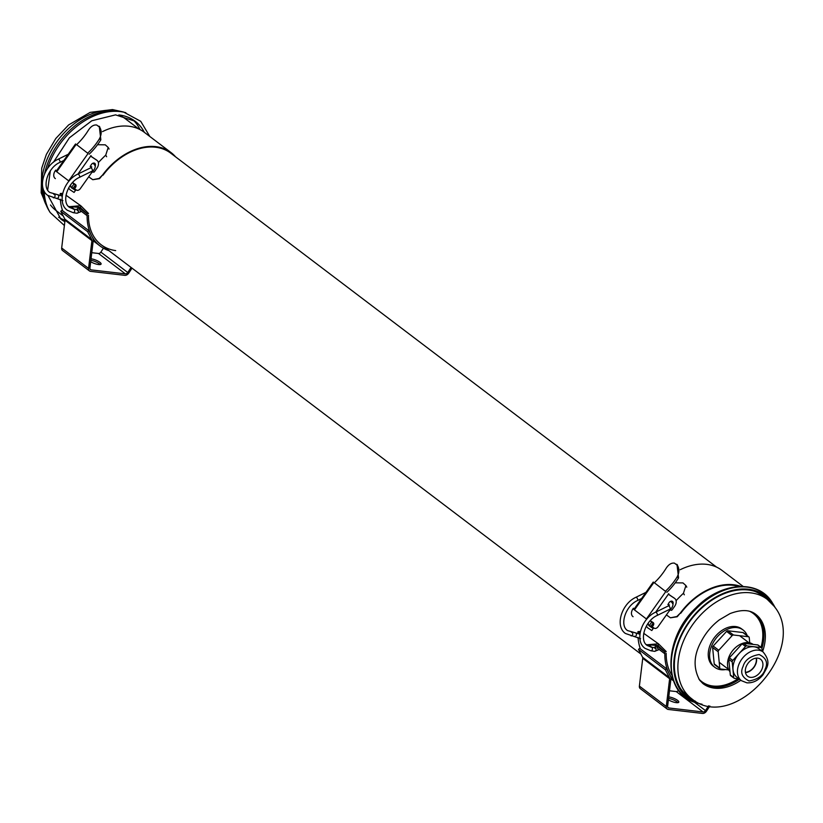<?xml version="1.0" encoding="UTF-8"?>
<svg xmlns="http://www.w3.org/2000/svg" width="823" height="823" viewBox="0 0 823 823"><rect width="100%" height="100%" fill="white"/><g stroke="black" fill="none" stroke-linecap="round" stroke-linejoin="round"><path stroke-width="1.23" d="M50.481 204.989A57.507 40.594 127.2 0 0 56.026 210.523L63.206 215.965M138.881 129.016L125.518 118.882A57.507 40.594 127.2 0 0 118.687 115.045M149.817 136.484L140.743 121.32L123.717 112.103A64.153 45.286 127.2 0 0 117.915 110.961A64.153 45.286 127.2 0 0 44.565 173.828M43.053 188.313A64.153 45.286 127.2 0 0 49.01 210.616L50.182 212.54L64.389 225.533M759.145 654.522C750.216 656.116 744.856 660.087 743.076 666.455C740.072 672.679 742.079 677.514 749.105 680.971C758.034 679.376 763.394 675.395 765.174 669.037C768.178 662.813 766.172 657.968 759.145 654.522M729.991 671.722A17.993 12.695 -52.8 0 1 731.04 652.855A17.993 12.695 -52.8 0 1 748.498 642.629A17.993 12.695 -52.8 0 1 753.117 644.399M750.473 677.35A10.678 7.541 -52.8 0 1 747.675 676.259A10.678 7.541 -52.8 0 1 746.975 664.943A10.678 7.541 -52.8 0 1 757.777 658.143A10.678 7.541 -52.8 0 1 760.575 659.233A10.678 7.541 -52.8 0 1 761.275 670.539A10.678 7.541 -52.8 0 1 750.473 677.35M741.4 680.672L736.945 677.298A17.993 12.695 -52.8 0 1 735.762 658.246A17.993 12.695 -52.8 0 1 753.971 646.775A17.993 12.695 -52.8 0 1 758.693 648.627L763.137 652.001A17.993 12.695 127.2 0 0 758.415 650.16A17.993 12.695 127.2 0 0 740.216 661.62A17.993 12.695 127.2 0 0 741.4 680.672L746.862 682.833C753.117 683.172 758.559 680.415 763.178 674.572C766.573 667.772 771.933 662.793 763.137 652.001M756.46 658.112A10.678 7.541 -52.8 0 1 745.484 672.597M730.299 674.922A1.646 1.162 127.2 0 0 730.649 675.621L734.085 678.224A1.646 1.162 -52.8 0 1 733.725 677.524L732.213 661.918L728.787 659.316L730.299 674.922L733.725 677.524M758.405 645.469A1.646 1.162 127.2 0 0 757.695 644.934L743.436 643.277A1.646 1.162 127.2 0 0 742.089 643.884L729.343 657.834A1.646 1.162 127.2 0 0 728.787 659.316M739.095 678.924L734.517 678.389A1.646 1.162 -52.8 0 1 734.085 678.224M729.343 657.834L732.779 660.437L745.515 646.487L742.089 643.884M743.436 643.277L746.862 645.88L761.121 647.536L757.695 644.934M761.121 647.536A1.646 1.162 127.2 0 1 761.913 648.401L762.191 651.281M746.862 645.88A1.646 1.162 127.2 0 0 745.515 646.487M732.779 660.437A1.646 1.162 127.2 0 0 732.213 661.918M756.172 658.133A10.349 7.304 -52.8 0 1 756.327 659.089A10.349 7.304 -52.8 0 1 745.422 672.309M725.516 669.572A23.414 16.522 -52.8 0 1 720.948 669.716A23.414 16.522 -52.8 0 1 714.806 667.309L713.407 666.249A23.414 16.522 -52.8 0 1 711.874 641.456A23.414 16.522 -52.8 0 1 735.556 626.54A23.414 16.522 -52.8 0 1 741.708 628.947L743.097 629.996A23.414 16.522 -52.8 0 1 747.222 635.654M714.806 667.309A23.414 16.522 -52.8 0 1 713.263 642.516A23.414 16.522 -52.8 0 1 736.945 627.589A23.414 16.522 -52.8 0 1 743.097 629.996M695.435 701.237A63.196 44.607 -52.8 0 1 682.133 690.929A63.196 44.607 -52.8 0 1 698.84 610.861A63.196 44.607 -52.8 0 1 770.544 602.199M702.06 704.231A64.153 45.286 -52.8 0 1 698.974 703.511A64.153 45.286 -52.8 0 1 681.609 691.701A64.153 45.286 -52.8 0 1 698.902 610.1A64.153 45.286 -52.8 0 1 771.768 602.179A64.153 45.286 -52.8 0 1 773.682 604.987A64.153 45.286 -52.8 0 1 775.215 607.765M732.131 635.623L718.757 650.263L713.191 646.045L726.575 631.395L732.131 635.623A1.646 1.162 -52.8 0 1 733.488 635.006L727.923 630.788L742.891 632.527L748.457 636.745A1.646 1.162 -52.8 0 1 749.239 637.609L749.753 642.856M718.191 651.744L719.786 668.132L714.22 663.914L712.625 647.526L718.191 651.744A1.646 1.162 -52.8 0 1 718.757 650.263M728.818 669.953L720.567 668.996A1.646 1.162 -52.8 0 1 719.786 668.132M748.457 636.745L733.488 635.006M714.22 663.914A1.646 1.162 127.2 0 0 714.58 664.603L720.146 668.832M713.191 646.045A1.646 1.162 127.2 0 0 712.625 647.526M727.923 630.788A1.646 1.162 127.2 0 0 726.575 631.395M743.601 633.072A1.646 1.162 127.2 0 0 742.891 632.527M672.988 679.459A59.143 41.747 -52.8 0 1 664.83 653.781A2.469 1.739 -52.8 0 1 664.83 653.74L664.871 652.022A2.469 1.739 -52.8 0 1 664.871 651.981L666.229 651.569A0.823 0.576 -52.8 0 1 666.229 651.569L659.038 644.378L657.886 645.52L664.871 651.981L654.82 644.358L664.871 652.022M640.397 631.488L637.979 631.591A2.469 1.739 127.2 0 0 637.979 631.622L637.938 633.35A2.469 1.739 127.2 0 0 637.938 633.381A59.143 41.747 127.2 0 0 637.928 633.443M638.041 637.341A59.143 41.747 127.2 0 0 640.366 648.863M666.177 653.308A0.823 0.576 -52.8 0 1 666.177 653.297A57.507 40.594 127.2 0 0 671.784 675.076M640.068 633.175L637.979 631.591L640.16 632.63M659.038 644.378L658.441 643.802L647.485 644.738L657.886 645.52M647.485 644.738L646.199 644.543M643.709 633.309L658.441 643.802M668.749 696.896A6.738 1.831 -159.2 0 1 675.642 699.169A6.738 1.831 -159.2 0 1 678.8 702.163A6.738 1.831 -159.2 0 1 676.311 702.657A6.738 1.831 -159.2 0 1 668.399 699.828M668.564 698.418A6.738 1.831 -159.2 0 1 677.905 702.667M708.593 705.825L705.465 710.599A2.469 1.739 -52.8 0 1 703.099 711.967L668.801 707.965A2.469 1.739 -52.8 0 1 668.153 707.718A2.469 1.739 -52.8 0 1 667.628 706.196L670.982 678.43A4.105 2.901 -52.8 0 0 670.704 676.619L666.599 668.76L639.708 648.37L638.473 649.388L665.365 669.788L669.469 677.638A2.469 1.739 -52.8 0 1 669.634 678.728L666.28 706.484A4.105 2.901 127.2 0 0 667.165 709.025A4.105 2.901 127.2 0 0 668.235 709.447L702.533 713.438A4.105 2.901 127.2 0 0 706.484 711.175L709.858 706.011M665.365 669.788L666.599 668.76M638.473 649.388L642.578 657.248A2.469 1.739 127.2 0 1 642.742 658.328L639.389 686.094A4.105 2.901 127.2 0 0 640.273 688.635L667.165 709.025M678.512 690.302A2.469 1.739 -52.8 0 1 676.208 691.567L669.49 690.785M666.414 614.925L670.467 617.795L676.845 616.53L680.292 613.104A58.166 41.057 -52.8 0 1 740.813 586.418M743.159 586.439L721.894 570.318A58.166 41.057 127.2 0 0 680.21 569.711M670.519 617.806L677.236 616.746L680.292 613.104M738.961 586.48A57.507 40.594 127.2 0 0 680.734 613.279M675.241 582.818L682.987 582.921L685.919 585.565L683.46 593.229L684.335 594.823M676.084 600.677A112.381 79.327 -52.8 0 1 683.46 593.229M670.56 609.555L671.527 610.388L670.601 609.678A4.928 3.477 -52.8 0 1 669.202 610.975M651.95 621.777L650.489 620.82M648.462 624.75L649.357 625.429L651.734 622.085L650.345 621.026M651.734 622.085L653.184 623.042L651.795 621.993M653.184 623.042L650.808 626.396L649.357 625.429M668.523 605.275A2.87 2.027 127.2 0 0 669.397 605.131M671.743 602.199A2.87 2.027 127.2 0 0 671.661 601.14M668.739 605.707A2.87 2.027 -52.8 0 1 669.315 602.323A2.87 2.027 -52.8 0 1 672.442 601.387A2.87 2.027 -52.8 0 1 672.525 601.438A2.87 2.027 -52.8 0 1 672.936 604M654.254 582.838A49.287 34.792 127.2 0 0 665.982 568.508C668.523 564.506 671.352 562.716 674.449 563.138L677.463 565.422C679.469 568.858 679.345 572.695 677.113 576.944A49.287 34.792 -52.8 0 1 665.385 591.274L654.336 582.756M653.267 582.046L634.276 608.845L634.862 609.329L633.412 608.228L633.01 608.794A6.574 4.64 127.2 0 0 632.908 616.592A6.574 4.64 127.2 0 0 633.082 616.715L632.908 616.592M646.796 618.382L665.786 591.583M668.749 593.681L668.225 594.175L674.582 598.372L668.307 594.093M648.545 624.976L653.215 628.515L651.795 630.531L647.917 627.97A6.574 4.64 -52.8 0 1 647.742 627.846A6.574 4.64 -52.8 0 1 646.456 625.861M653.215 628.515L649.347 625.964A4.105 2.901 -52.8 0 1 649.234 625.881A4.105 2.901 -52.8 0 1 648.452 622.826M650.273 620.665L653.164 622.579A2.469 1.739 -52.8 0 1 653.225 622.63A2.469 1.739 -52.8 0 1 653.184 625.552L652.238 626.889L654.172 628.165A3.282 2.315 127.2 0 0 658.009 626.766L669.973 609.884L671.321 609.997A0.823 0.576 -52.8 0 0 672.288 609.648L674.654 606.294A6.574 4.64 127.2 0 0 674.757 598.496A6.574 4.64 127.2 0 0 674.582 598.372M634.296 608.814L633.412 608.228M674.449 563.138L677.463 565.422M677.113 576.944L678.564 577.911L677 564.537M678.564 577.911A51.756 36.531 -52.8 0 1 666.897 592.272M651.086 626.015L652.238 626.889M108.975 250.676A59.143 41.747 -52.8 0 1 100.19 246.077A59.143 41.747 -52.8 0 1 87.115 215.677A2.469 1.739 -52.8 0 1 87.115 215.636L87.156 213.918A2.469 1.739 -52.8 0 1 87.166 213.887L88.514 213.466A0.823 0.576 -52.8 0 1 88.514 213.466L81.323 206.275L80.17 207.427L87.166 213.887L77.115 206.264M62.682 193.384L60.274 193.498A2.469 1.739 127.2 0 0 60.264 193.528L60.223 195.246A2.469 1.739 127.2 0 0 60.223 195.288A59.143 41.747 127.2 0 0 60.223 195.349M60.326 199.238A59.143 41.747 127.2 0 0 62.651 210.77M88.473 215.214A0.823 0.576 -52.8 0 1 88.473 215.204A57.507 40.594 127.2 0 0 101.188 244.77A57.507 40.594 127.2 0 0 115.673 250.603M62.353 195.072L60.274 193.498L62.445 194.537M81.323 206.275L80.726 205.709L69.77 206.645L80.17 207.427M69.77 206.645L68.484 206.45M65.994 195.205L80.726 205.709M91.034 258.792A6.738 1.831 -159.2 0 1 97.937 261.076A6.738 1.831 -159.2 0 1 101.085 264.06A6.738 1.831 -159.2 0 1 98.595 264.553A6.738 1.831 -159.2 0 1 90.684 261.724M90.849 260.325A6.738 1.831 -159.2 0 1 100.19 264.564M131.073 267.434L127.75 272.506A2.469 1.739 -52.8 0 1 125.384 273.864L91.086 269.872A2.469 1.739 -52.8 0 1 90.437 269.615A2.469 1.739 -52.8 0 1 89.913 268.092L93.266 240.337A4.105 2.901 -52.8 0 0 92.989 238.516L88.884 230.666L61.992 210.266L60.758 211.295L87.65 231.685L91.754 239.534A2.469 1.739 -52.8 0 1 91.919 240.625L88.565 268.391A4.105 2.901 127.2 0 0 89.45 270.921A4.105 2.901 127.2 0 0 90.53 271.343L124.829 275.345A4.105 2.901 127.2 0 0 128.769 273.071L131.999 268.133M87.65 231.685L88.884 230.666M60.758 211.295L64.863 219.144A2.469 1.739 127.2 0 1 65.027 220.235L61.674 248.001A4.105 2.901 127.2 0 0 62.558 250.531L89.45 270.921M103.42 248.207L100.859 252.105A2.469 1.739 -52.8 0 1 98.493 253.474L91.775 252.692M88.699 176.822L92.762 179.692L99.13 178.437L102.577 175.001A58.166 41.057 -52.8 0 1 171.081 152.605A58.166 41.057 -52.8 0 1 175.587 156.854M171.081 152.605L144.19 132.215A58.166 41.057 127.2 0 0 102.505 131.608M92.804 179.712L99.521 178.642L102.577 175.001M716.596 567.119L170.68 153.129A57.507 40.594 127.2 0 0 103.029 175.186M97.526 144.714L105.272 144.827L108.204 147.461L105.745 155.125L106.62 156.73M98.379 162.584A112.381 79.327 -52.8 0 1 105.745 155.125M92.845 171.451L93.812 172.285L92.886 171.585A4.928 3.477 -52.8 0 1 91.487 172.881M74.235 183.683L72.774 182.716M70.747 186.656L71.642 187.335L74.019 183.982L72.63 182.932M74.019 183.982L75.469 184.949L74.08 183.889M75.469 184.949L73.103 188.292L71.642 187.335M90.808 167.172A2.87 2.027 127.2 0 0 91.682 167.038M94.028 164.106A2.87 2.027 127.2 0 0 93.945 163.036M91.024 167.614A2.87 2.027 -52.8 0 1 91.6 164.219A2.87 2.027 -52.8 0 1 94.727 163.293A2.87 2.027 -52.8 0 1 94.81 163.345A2.87 2.027 -52.8 0 1 95.221 165.907M76.539 144.745A49.287 34.792 127.2 0 0 88.267 130.404C90.808 126.403 93.637 124.612 96.733 125.034L99.758 127.328C101.754 130.754 101.63 134.602 99.398 138.85A49.287 34.792 -52.8 0 1 87.67 153.181L76.632 144.663M75.551 143.953L56.561 170.742L57.147 171.225L55.697 170.135L55.295 170.7A6.574 4.64 127.2 0 0 55.192 178.498A6.574 4.64 127.2 0 0 55.367 178.622L55.192 178.498M69.081 180.288L88.071 153.489M91.034 155.588L90.509 156.072L96.867 160.279L90.592 155.989M70.829 186.883L75.5 190.422L74.08 192.428L70.202 189.866A6.574 4.64 -52.8 0 1 70.037 189.753A6.574 4.64 -52.8 0 1 68.741 187.757M75.5 190.422L71.632 187.86A4.105 2.901 -52.8 0 1 71.519 187.788A4.105 2.901 -52.8 0 1 70.737 184.733M72.558 182.572L75.449 184.486A2.469 1.739 -52.8 0 1 75.51 184.527A2.469 1.739 -52.8 0 1 75.479 187.449L74.523 188.796L76.467 190.072A3.282 2.315 127.2 0 0 80.294 188.673L92.258 171.791L93.606 171.894A0.823 0.576 -52.8 0 0 94.573 171.544L96.939 168.201A6.574 4.64 127.2 0 0 97.042 160.403A6.574 4.64 127.2 0 0 96.867 160.279M56.581 170.721L55.697 170.135M96.733 125.034L99.758 127.328M99.398 138.85L100.859 139.807L99.285 126.444M100.859 139.807A51.756 36.531 -52.8 0 1 89.182 154.179M73.37 187.911L74.523 188.796M91.919 240.625L65.027 220.235A61.447 43.372 -52.8 0 1 58.649 217.272M64.852 221.716A61.447 43.372 -52.8 0 1 60.923 219.185L48.115 195.668M46.273 205.164A62.435 44.072 -52.8 0 1 56.91 141.669A62.435 44.072 -52.8 0 1 114.613 110.447A62.435 44.072 -52.8 0 1 117.73 110.94M125.878 112.71A64.996 45.882 127.2 0 0 120.004 111.558A64.996 45.882 127.2 0 0 48.948 164.333A64.996 45.882 127.2 0 0 47.425 168.705M119.047 114.953A61.447 43.372 -52.8 0 1 135.178 121.269A61.447 43.372 -52.8 0 1 144.344 132.338M132.719 119.582A61.447 43.372 -52.8 0 1 139.992 129.561M44.175 191.162A64.996 45.882 127.2 0 0 50.182 212.54M740.844 680.251A43.537 30.729 -52.8 0 1 703.099 683.697L699.725 680.292C693.203 668.338 693.594 655.602 700.918 642.074C705.465 633.185 711.607 625.778 719.343 619.863L730.042 613.588C741.194 609.37 749.753 609.606 755.72 614.308A43.537 30.729 -52.8 0 1 760.01 618.618A43.537 30.729 -52.8 0 1 762.582 651.579M685.538 692.565A62.435 44.072 127.2 0 0 691.69 698.748C733.91 734.013 809.482 648.822 774.186 606.345L767.139 599.257A62.435 44.072 127.2 0 0 698.182 617.61A62.435 44.072 127.2 0 0 685.538 692.565M761.903 648.349A43.537 30.729 127.2 0 0 758.621 617.569A43.537 30.729 127.2 0 0 755.061 613.835M680.672 688.83A62.435 44.072 127.2 0 0 680.765 688.944A62.435 44.072 127.2 0 0 686.917 695.126L691.69 698.748M761.008 647.29A42.714 30.153 127.2 0 0 757.572 617.795A42.714 30.153 127.2 0 0 749.907 611.427M767.139 599.257L762.365 595.636A62.435 44.072 127.2 0 0 754.609 591.326M773.682 604.987L772.509 603.074A64.996 45.882 127.2 0 0 770.575 600.224A64.996 45.882 127.2 0 0 696.742 608.248A64.996 45.882 127.2 0 0 679.222 690.939A64.996 45.882 127.2 0 0 696.814 702.893L698.974 703.511M702.461 683.183A43.537 30.729 127.2 0 0 739.455 679.191M698.758 678.882A42.714 30.153 127.2 0 0 737.984 678.79M664.83 653.781L658.503 648.987M664.83 653.74L658.503 648.946M637.979 631.622L640.057 633.206M666.28 706.484L639.389 686.094M694.19 702.05L705.465 710.599M703.099 711.967L676.208 691.567M642.742 658.328L669.634 678.728M669.469 677.638L642.578 657.248M667.731 707.163L668.801 707.965M653.843 582.53L634.862 609.329M633.01 608.794L646.734 619.205M655.643 612.178L668.348 594.247M652.032 624.667L653.184 625.552M630.912 635.716A1.811 1.193 -81.7 0 0 631.303 635.891A1.811 1.193 -81.7 0 0 632.681 634.584A1.811 1.193 -81.7 0 0 632.208 632.476A1.811 1.193 -81.7 0 0 631.827 632.311A1.811 1.193 -81.7 0 0 631.457 632.342M634.574 636.251A1.811 1.193 -81.7 0 0 634.965 636.426A1.811 1.193 -81.7 0 0 636.251 635.407A1.811 1.193 -81.7 0 0 635.87 633.01A1.811 1.193 -81.7 0 0 635.49 632.846L627.599 630.593C619.41 625.717 625.161 605.893 637.527 600.543A1.811 0.741 -116.2 0 0 637.619 599.154A1.811 0.741 -116.2 0 0 636.529 597.457A1.811 0.741 -116.2 0 0 635.932 597.292L645.952 592.365M639.924 634.214L635.49 632.846A1.811 1.193 -81.7 0 0 635.068 632.897M654.727 647.804A1.811 1.193 98.3 0 1 655.149 647.752A1.811 1.193 98.3 0 1 655.53 647.917A1.811 1.193 98.3 0 1 655.9 650.314A1.811 1.193 98.3 0 1 654.624 651.332L650.962 650.798A1.811 1.193 98.3 0 0 652.341 649.491A1.811 1.193 98.3 0 0 651.867 647.382A1.811 1.193 98.3 0 0 651.477 647.217L647.259 645.499C639.07 640.623 644.821 620.799 657.186 615.45A1.811 0.741 -116.2 0 0 657.279 614.061A1.811 0.741 -116.2 0 0 656.188 612.363A1.811 0.741 -116.2 0 0 655.592 612.199L668.358 605.923A1.811 0.741 -116.2 0 1 668.965 606.078A1.811 0.741 -116.2 0 1 670.179 608.32A1.811 0.741 -116.2 0 1 669.953 609.164L657.186 615.45M651.116 647.248A1.811 1.193 98.3 0 1 651.477 647.217L655.838 647.794L655.005 648.596M654.47 647.66A1.811 1.276 -52.8 0 1 656.415 646.343A1.811 1.276 -52.8 0 1 656.857 646.528L654.028 644.378M87.115 215.677L80.788 210.883M87.115 215.636L80.788 210.842M60.264 193.528L62.353 195.102M77.064 206.264L87.156 213.918M88.565 268.391L61.674 248.001M100.859 252.105L127.75 272.506M125.384 273.864L98.493 253.474M91.754 239.534L64.863 219.144M90.026 269.059L91.086 269.872M76.138 144.437L57.147 171.225M55.295 170.7L69.019 181.111M77.928 174.085L90.633 156.154M74.317 186.574L75.479 187.449M53.197 197.623A1.811 1.193 -81.7 0 0 53.588 197.787A1.811 1.193 -81.7 0 0 54.966 196.481A1.811 1.193 -81.7 0 0 54.493 194.382A1.811 1.193 -81.7 0 0 54.112 194.218A1.811 1.193 -81.7 0 0 53.742 194.249M56.859 198.158A1.811 1.193 -81.7 0 0 57.25 198.322A1.811 1.193 -81.7 0 0 58.536 197.304A1.811 1.193 -81.7 0 0 58.166 194.917A1.811 1.193 -81.7 0 0 57.775 194.742L49.884 192.489C41.706 187.613 47.446 167.789 59.812 162.44A1.811 0.741 -116.2 0 0 59.904 161.061A1.811 0.741 -116.2 0 0 58.814 159.353A1.811 0.741 -116.2 0 0 58.217 159.199L68.237 154.271M62.209 196.121L57.775 194.742A1.811 1.193 -81.7 0 0 57.353 194.794M77.012 209.7A1.811 1.193 98.3 0 1 77.434 209.659A1.811 1.193 98.3 0 1 77.825 209.824A1.811 1.193 98.3 0 1 78.195 212.221A1.811 1.193 98.3 0 1 76.909 213.229L73.247 212.694A1.811 1.193 98.3 0 0 74.626 211.388A1.811 1.193 98.3 0 0 74.152 209.289A1.811 1.193 98.3 0 0 73.772 209.124L69.543 207.396C61.355 202.53 67.105 182.706 79.471 177.346A1.811 0.741 -116.2 0 0 79.564 175.968A1.811 0.741 -116.2 0 0 78.473 174.26A1.811 0.741 -116.2 0 0 77.876 174.106L90.653 167.83A1.811 0.741 -116.2 0 1 91.25 167.985A1.811 0.741 -116.2 0 1 92.464 170.217A1.811 0.741 -116.2 0 1 92.248 171.071L79.471 177.346M73.401 209.155A1.811 1.193 98.3 0 1 73.772 209.124L78.123 209.7L77.29 210.493M76.755 209.556A1.811 1.276 -52.8 0 1 78.699 208.25A1.811 1.276 -52.8 0 1 79.142 208.425L76.313 206.275M640.911 654.069L101.188 244.77M47.477 207.838L41.171 192.767L41.736 168.108L46.386 154.374L55.82 138.47L68.607 124.952L90.191 112.37L112.473 109.562L120.631 111.372M53.464 162.224L69.379 137.822L91.795 120.755L115.539 114.87L135.178 121.269M50.357 170.814L47.662 189.99M748.796 642.67L739.63 635.716M728.54 669.377L719.22 662.309M761.553 647.701L758.127 645.109M772.509 603.074C758.94 579.042 720.969 581.779 695.96 607.765C662.525 638.823 662.381 695.034 696.814 702.893M743.323 632.702L748.889 636.92M673.451 680.796L670.93 678.882M686.794 587.159L685.919 585.565M677.36 564.753L676.629 564.269M673.358 597.447L674.757 598.496M640.582 638.72L625.418 633.473C614.596 626.046 621.715 603.619 635.932 597.292M656.857 646.528L658.359 649.933L654.624 651.332M650.962 650.798L645.067 648.38C634.255 640.952 641.374 618.526 655.592 612.199M669.953 609.164C671.352 608.927 672.381 607.395 673.06 604.545L672.021 602.467L670.478 601.407M669.469 605.018L668.358 605.923M637.527 600.543L641.57 598.547M648.514 644.738L651.867 647.279M669.48 605.049L667.854 604.391M100.19 246.077L93.215 240.789M109.078 149.056L108.204 147.461M99.645 126.66L98.914 126.166M95.653 159.343L97.042 160.403M62.867 200.617L47.703 195.37C36.881 187.953 44 165.526 58.217 159.199M79.142 208.425L80.644 211.84L76.909 213.229M73.247 212.694L67.363 210.277C56.54 202.859 63.659 180.432 77.876 174.106M92.248 171.071C93.637 170.834 94.666 169.291 95.345 166.441L94.306 164.363L92.762 163.304M91.754 166.925L90.653 167.83M59.812 162.44L63.855 160.454M70.809 206.635L74.152 209.176M91.765 166.956L90.139 166.297"/></g></svg>
